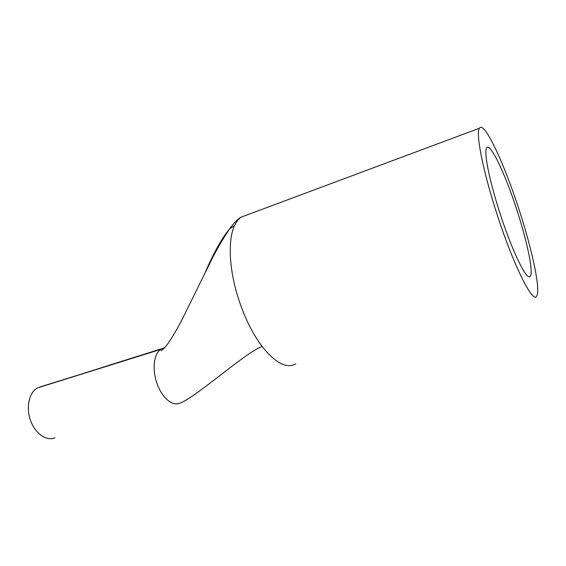 <?xml version="1.0" encoding="UTF-8"?>
<svg xmlns="http://www.w3.org/2000/svg" width="566" height="566" viewBox="0 0 566 566"><rect width="100%" height="100%" fill="white"/><g stroke="black" fill="none" stroke-linecap="round" stroke-linejoin="round"><path stroke-width="0.85" d="M517.218 211.118C528.609 246.019 534.976 279.583 528.665 276.597C523.925 275.345 510.567 246.373 499.736 212.498C490.927 185.294 485.317 159.881 485.897 151.256C486.534 134.616 504.299 170.408 517.218 211.118M150.514 352.257L107.568 365.749L150.514 352.257M519.475 210.941C504.603 164.331 484.178 120.119 479.43 128.234C475.603 132.876 482.699 170.026 496.552 212.752C513.199 264.93 533.115 304.466 536.674 296.075C540.834 290.117 532.344 250.519 519.475 210.941M164.112 347.956L37.696 387.866C29.326 391.955 25.767 406.912 30.437 420.177C35.007 433.499 46.518 441.466 55.008 437.801M295.813 363.903C286.637 368.89 275.416 363.103 262.15 346.526C252.386 333.48 244.37 317.165 238.109 297.596C228.897 268.468 227.865 239.213 234.621 225.395M247.101 214.924L241.081 217.181C238.527 218.943 236.369 221.681 234.614 225.388L229.449 229.131C222.049 237.862 213.99 252.252 205.26 272.31M164.996 347.404L162.633 348.599L164.409 348.04M262.15 346.534C246.606 351.444 193.827 399.129 179.514 403.211C172.368 406.614 161.763 397.495 156.867 383.083C151.879 368.721 154.009 353.085 161.041 349.293L39.578 387.094M37.696 387.866L161.034 349.293L160.956 350.439C161.954 350.234 162.987 349.816 167.168 344.744C172.481 337.152 177.717 328.223 182.868 317.958L211.939 259.03C217.033 248.92 222.87 238.951 229.449 229.131C234.013 222.87 237.89 218.879 241.074 217.174L479.43 128.234"/></g></svg>
